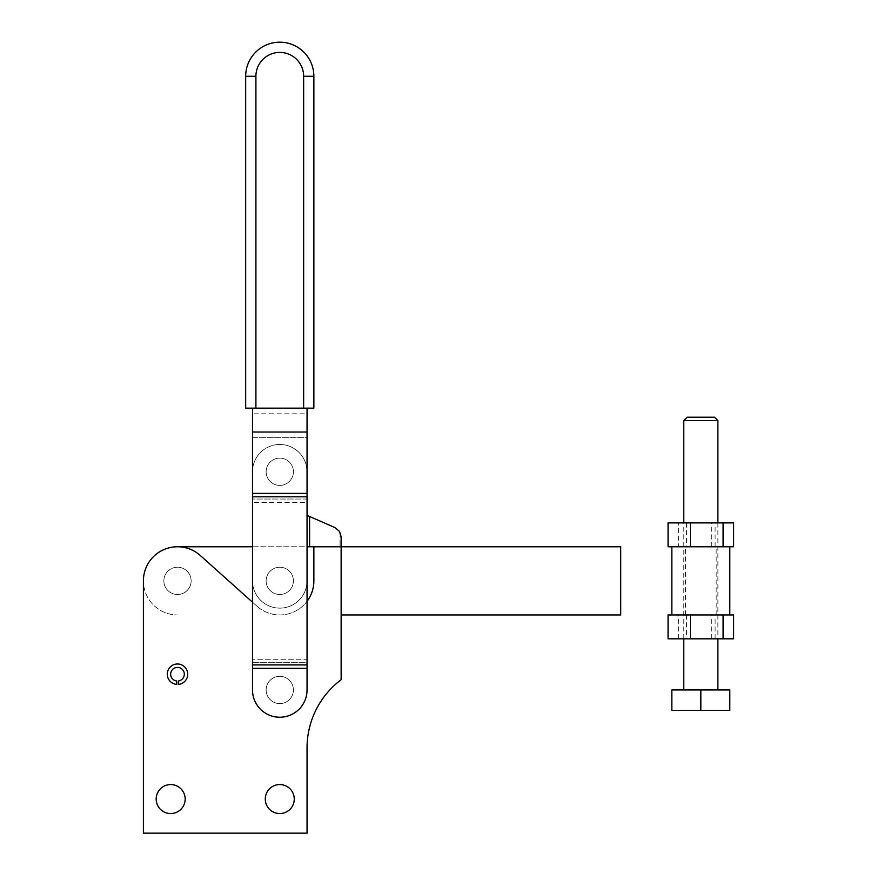 <?xml version="1.0" encoding="UTF-8"?>
<svg xmlns="http://www.w3.org/2000/svg" width="877" height="877" viewBox="0 0 877 877"><rect width="100%" height="100%" fill="white"/><g stroke="black" fill="none" stroke-linecap="round" stroke-linejoin="round"><path stroke-width="0.66" stroke-dasharray="4.38 3.29" d="M316.049 709.8A85.233 85.233 0 0 1 341.142 679.73L341.142 546.766L341.142 679.73A85.233 85.233 0 0 0 307.049 747.917A85.233 85.233 0 0 1 341.142 679.73L341.142 546.766L313.867 546.766L313.867 580.859A34.093 34.093 0 0 1 312.124 591.635A34.093 34.093 0 0 0 313.867 580.859A34.093 34.093 0 0 1 257.049 606.27A34.093 34.093 0 0 0 307.049 601.315M252.499 602.203L200.23 555.448A34.093 34.093 0 0 0 163.582 549.736A34.093 34.093 0 0 1 200.23 555.448A34.093 34.093 0 0 0 143.4 580.859L143.4 833.15L307.049 833.15L307.049 747.917M266.137 689.958A13.637 13.637 0 0 0 279.774 703.595A13.637 13.637 0 0 0 293.411 689.958A13.637 13.637 0 0 1 279.774 703.595A13.637 13.637 0 0 1 266.137 689.958A13.637 13.637 0 0 1 279.774 676.32A13.637 13.637 0 0 1 293.411 689.958A13.637 13.637 0 0 0 279.774 676.32A13.637 13.637 0 0 0 266.137 689.958A13.637 13.637 0 0 0 279.774 703.595A13.637 13.637 0 0 0 293.411 689.958A13.637 13.637 0 0 1 279.774 703.595A13.637 13.637 0 0 1 266.137 689.958A13.637 13.637 0 0 1 279.774 676.32A13.637 13.637 0 0 1 293.411 689.958A13.637 13.637 0 0 0 279.774 676.32A13.637 13.637 0 0 0 266.137 689.958A13.637 13.637 0 0 1 279.774 676.32A13.637 13.637 0 0 1 293.411 689.958A13.637 13.637 0 0 0 279.774 676.32A13.637 13.637 0 0 0 266.137 689.958A13.637 13.637 0 0 0 279.774 703.595A13.637 13.637 0 0 0 293.411 689.958A13.637 13.637 0 0 1 279.774 703.595A13.637 13.637 0 0 1 266.137 689.958M265.282 799.057A14.492 14.492 0 0 0 279.774 813.549A14.492 14.492 0 0 0 294.266 799.057A14.492 14.492 0 0 1 279.774 813.549A14.492 14.492 0 0 1 265.282 799.057A14.492 14.492 0 0 0 279.774 813.549A14.492 14.492 0 0 0 294.266 799.057A14.492 14.492 0 0 0 279.774 784.564A14.492 14.492 0 0 0 265.282 799.057A14.492 14.492 0 0 1 279.774 784.564A14.492 14.492 0 0 1 294.266 799.057A14.492 14.492 0 0 0 279.774 784.564A14.492 14.492 0 0 0 265.282 799.057M156.183 799.057A14.492 14.492 0 0 0 170.675 813.549A14.492 14.492 0 0 0 185.168 799.057A14.492 14.492 0 0 1 170.675 813.549A14.492 14.492 0 0 1 156.183 799.057A14.492 14.492 0 0 0 170.675 813.549A14.492 14.492 0 0 0 185.168 799.057A14.492 14.492 0 0 0 170.675 784.564A14.492 14.492 0 0 0 156.183 799.057A14.492 14.492 0 0 1 170.675 784.564A14.492 14.492 0 0 1 185.168 799.057A14.492 14.492 0 0 0 170.675 784.564A14.492 14.492 0 0 0 156.183 799.057M191.131 580.859A13.637 13.637 0 0 0 177.494 567.222A13.637 13.637 0 0 0 163.856 580.859A13.637 13.637 0 0 0 177.494 594.496A13.637 13.637 0 0 0 191.131 580.859A13.637 13.637 0 0 0 177.494 567.222A13.637 13.637 0 0 0 163.856 580.859A13.637 13.637 0 0 0 177.494 594.496A13.637 13.637 0 0 0 191.131 580.859A13.637 13.637 0 0 0 177.494 567.222A13.637 13.637 0 0 0 163.856 580.859A13.637 13.637 0 0 1 177.494 567.222A13.637 13.637 0 0 1 191.131 580.859A13.637 13.637 0 0 1 177.494 594.496A13.637 13.637 0 0 1 163.856 580.859A13.637 13.637 0 0 0 177.494 594.496A13.637 13.637 0 0 0 191.131 580.859M176.639 684.4A10.228 10.228 0 0 1 167.277 673.788A10.228 10.228 0 0 1 177.494 663.988A10.228 10.228 0 0 0 167.277 673.788A10.228 10.228 0 0 0 176.639 684.4A10.228 10.228 0 0 1 167.277 673.788A10.228 10.228 0 0 1 177.494 663.988A10.228 10.228 0 0 0 167.277 673.788A10.228 10.228 0 0 0 176.639 684.4A10.228 10.228 0 0 1 167.277 673.788A10.228 10.228 0 0 1 177.494 663.988A10.228 10.228 0 0 1 187.711 673.788A10.228 10.228 0 0 1 178.349 684.4A10.228 10.228 0 0 0 187.711 673.788A10.228 10.228 0 0 0 177.494 663.988A10.228 10.228 0 0 1 187.711 673.788A10.228 10.228 0 0 1 178.349 684.4L178.349 680.98A6.819 6.819 0 0 0 184.302 673.788A6.819 6.819 0 0 0 177.494 667.397A6.819 6.819 0 0 1 184.302 673.788A6.819 6.819 0 0 1 178.349 680.98A6.819 6.819 0 0 0 184.302 673.788A6.819 6.819 0 0 0 177.494 667.397A6.819 6.819 0 0 1 184.302 673.788A6.819 6.819 0 0 1 178.349 680.98A6.819 6.819 0 0 0 184.302 673.788A6.819 6.819 0 0 0 177.494 667.397A6.819 6.819 0 0 0 170.686 673.788A6.819 6.819 0 0 0 176.639 680.98L176.639 684.4L176.639 680.98A6.819 6.819 0 0 1 170.686 673.788A6.819 6.819 0 0 1 177.494 667.397A6.819 6.819 0 0 0 170.686 673.788A6.819 6.819 0 0 0 176.639 680.98A6.819 6.819 0 0 1 170.686 673.788A6.819 6.819 0 0 1 177.494 667.397A6.819 6.819 0 0 0 170.686 673.788A6.819 6.819 0 0 0 176.639 680.98L176.639 684.4M178.349 680.98L178.349 684.4L178.349 680.98M178.349 684.4A10.228 10.228 0 0 0 187.711 673.788A10.228 10.228 0 0 0 177.494 663.988A10.228 10.228 0 0 1 187.711 673.788A10.228 10.228 0 0 1 178.349 684.4M307.049 833.15L143.4 833.15L307.049 833.15M143.4 833.15L143.4 580.859L143.4 833.15M143.4 580.859A34.093 34.093 0 0 1 163.582 549.736A34.093 34.093 0 0 0 177.494 614.952A34.093 34.093 0 0 1 143.4 580.859A34.093 34.093 0 0 1 177.494 546.766L620.708 546.766L620.708 614.952L341.142 614.952M200.23 555.448L257.049 606.27L200.23 555.448M257.049 606.27A34.093 34.093 0 0 0 312.124 591.635A34.093 34.093 0 0 1 257.049 606.27M313.867 580.859L313.867 546.766L313.867 580.859M313.867 546.766L341.142 546.766L313.867 546.766L341.142 546.766L341.142 536.976L341.142 546.766L252.499 546.766M293.411 580.859A13.637 13.637 0 0 0 279.774 567.222A13.637 13.637 0 0 0 266.137 580.859A13.637 13.637 0 0 1 279.774 567.222A13.637 13.637 0 0 1 293.411 580.859A13.637 13.637 0 0 1 279.774 594.496A13.637 13.637 0 0 1 266.137 580.859A13.637 13.637 0 0 0 279.774 594.496A13.637 13.637 0 0 0 293.411 580.859A13.637 13.637 0 0 1 279.774 594.496A13.637 13.637 0 0 1 266.137 580.859A13.637 13.637 0 0 1 279.774 567.222A13.637 13.637 0 0 1 293.411 580.859A13.637 13.637 0 0 1 279.774 594.496A13.637 13.637 0 0 1 266.137 580.859A13.637 13.637 0 0 1 279.774 567.222A13.637 13.637 0 0 1 293.411 580.859M293.411 471.76A13.637 13.637 0 0 0 279.774 458.123A13.637 13.637 0 0 0 266.137 471.76A13.637 13.637 0 0 1 279.774 458.123A13.637 13.637 0 0 1 293.411 471.76A13.637 13.637 0 0 1 279.774 485.398A13.637 13.637 0 0 1 266.137 471.76A13.637 13.637 0 0 0 279.774 485.398A13.637 13.637 0 0 0 293.411 471.76A13.637 13.637 0 0 0 279.774 458.123A13.637 13.637 0 0 0 266.137 471.76A13.637 13.637 0 0 1 279.774 458.123A13.637 13.637 0 0 1 293.411 471.76A13.637 13.637 0 0 1 279.774 485.398A13.637 13.637 0 0 1 266.137 471.76A13.637 13.637 0 0 0 279.774 485.398A13.637 13.637 0 0 0 293.411 471.76A13.637 13.637 0 0 0 279.774 458.123A13.637 13.637 0 0 0 266.137 471.76A13.637 13.637 0 0 1 279.774 458.123A13.637 13.637 0 0 1 293.411 471.76A13.637 13.637 0 0 1 279.774 485.398A13.637 13.637 0 0 1 266.137 471.76A13.637 13.637 0 0 0 279.774 485.398A13.637 13.637 0 0 0 293.411 471.76M313.867 408.156L245.681 408.156M307.049 432.021L307.049 689.958A27.275 27.275 0 0 1 279.774 717.233A27.275 27.275 0 0 1 252.499 689.958A27.275 27.275 0 0 0 279.774 717.233A27.275 27.275 0 0 0 307.049 689.958L307.049 662.683L252.499 662.683L252.499 408.156L307.049 408.156L307.049 432.021L252.499 432.021M252.499 413.801L252.499 689.958A27.275 27.275 0 0 0 279.774 717.233A27.275 27.275 0 0 0 307.049 689.958L307.049 659.274L252.499 659.274L252.499 662.683L307.049 662.683L307.049 502.444L252.499 502.444L252.499 659.274L307.049 659.274L307.049 499.035L252.499 499.035L252.499 502.444L307.049 502.444L307.049 437.667L252.499 437.667L252.499 499.035L307.049 499.035L307.049 413.801L252.499 413.801L252.499 437.667L307.049 437.667L307.049 413.801M307.049 664.919L252.499 664.919M307.049 668.329L252.499 668.329M307.049 496.799L252.499 496.799M307.049 493.389L252.499 493.389L252.499 580.859A27.275 27.275 0 0 0 279.774 608.134A27.275 27.275 0 0 0 307.049 580.859A27.275 27.275 0 0 1 279.774 608.134A27.275 27.275 0 0 1 252.499 580.859L252.499 471.76A27.275 27.275 0 0 1 279.774 444.486A27.275 27.275 0 0 0 252.499 471.76A27.275 27.275 0 0 1 279.774 444.486A27.275 27.275 0 0 1 307.049 471.76A27.275 27.275 0 0 0 279.774 444.486A27.275 27.275 0 0 0 252.499 471.76L252.499 493.389M307.049 408.156L252.499 408.156M255.909 408.156L255.909 76.277L245.681 76.277A34.093 34.093 0 0 1 279.774 42.184A34.093 34.093 0 0 1 313.867 76.277L303.639 76.277L303.639 408.156M339.476 531.385L335.025 527.614L339.476 531.385L341.142 536.976M335.025 527.614L307.049 515.358L335.025 527.614L307.049 515.358L307.049 580.859L307.049 471.76L307.049 546.766L341.142 546.766M340.057 532.394L340.057 546.766L340.057 532.394M307.049 580.859A27.275 27.275 0 0 1 279.774 608.134A27.275 27.275 0 0 0 307.049 580.859L307.049 471.76L307.049 580.859M309.603 516.476L309.603 546.766M307.049 515.358L307.049 546.766M279.774 444.486A27.275 27.275 0 0 1 307.049 471.76A27.275 27.275 0 0 0 279.774 444.486M279.774 608.134A27.275 27.275 0 0 1 252.499 580.859A27.275 27.275 0 0 0 279.774 608.134M729.807 614.952L671.848 614.952M729.204 546.766L671.848 546.766L729.204 546.766M685.803 614.952L716.169 614.952L685.803 614.952M715.851 546.766L685.485 546.766L715.851 546.766M686.844 614.952L715.106 614.952L686.844 614.952M714.81 638.818L686.548 638.818L714.81 638.818M686.844 522.9L715.106 522.9L686.844 522.9M714.81 546.766L686.548 546.766L714.81 546.766M668.066 522.9L733.6 522.9M733.6 546.766L678.568 546.766L678.568 522.9M678.568 546.766L668.066 546.766M711.335 546.766L711.335 522.9M733.6 638.818L668.066 638.818M668.066 614.952L733.6 614.952M678.568 638.818L678.568 614.952M711.335 638.818L711.335 614.952M683.786 638.818L683.786 522.9M717.879 689.958L683.786 689.958L717.879 689.958M717.879 522.9L717.879 638.818M687.195 417.211L714.47 417.211M717.879 420.62L683.786 420.62M700.833 710.414L671.848 710.414L671.848 689.958L729.807 689.958L729.807 710.414L700.833 710.414L700.833 689.958M255.909 76.277A23.865 23.865 0 0 1 279.774 52.412A23.865 23.865 0 0 1 303.639 76.277M716.169 614.952L716.169 546.766M686.548 614.952L686.548 638.818M686.548 522.9L686.548 546.766M715.106 546.766L715.106 522.9M715.106 638.818L715.106 614.952M685.485 614.952L685.485 546.766"/><path stroke-width="1.32" d="M307.049 747.917A85.233 85.233 0 0 1 316.049 709.8A85.233 85.233 0 0 0 307.049 747.917L307.049 833.15L143.4 833.15L143.4 580.859A34.093 34.093 0 0 1 200.23 555.448L252.499 602.203M307.049 601.315A34.093 34.093 0 0 0 313.867 580.859L313.867 546.766L341.142 546.766L341.142 679.73A85.233 85.233 0 0 0 316.049 709.8M265.282 799.057A14.492 14.492 0 0 1 279.774 784.564A14.492 14.492 0 0 1 294.266 799.057A14.492 14.492 0 0 1 279.774 813.549A14.492 14.492 0 0 1 265.282 799.057M156.183 799.057A14.492 14.492 0 0 1 170.675 784.564A14.492 14.492 0 0 1 185.168 799.057A14.492 14.492 0 0 1 170.675 813.549A14.492 14.492 0 0 1 156.183 799.057M178.349 680.98A6.819 6.819 0 0 0 184.302 673.788A6.819 6.819 0 0 0 177.494 667.397A6.819 6.819 0 0 0 170.686 673.788A6.819 6.819 0 0 0 176.639 680.98L176.639 684.4A10.228 10.228 0 0 1 167.277 673.788A10.228 10.228 0 0 1 177.494 663.988A10.228 10.228 0 0 1 187.711 673.788A10.228 10.228 0 0 1 178.349 684.4L178.349 680.98M143.4 580.859A34.093 34.093 0 0 1 177.494 546.766L252.499 546.766M341.142 546.766L341.142 536.976L339.476 531.385L341.142 536.976L341.142 546.766L620.708 546.766L620.708 614.952L341.142 614.952M245.681 408.156L245.681 76.277L245.681 408.156L313.867 408.156L313.867 76.277L313.867 408.156M255.909 408.156L255.909 76.277L245.681 76.277A34.093 34.093 0 0 1 279.774 42.184A34.093 34.093 0 0 1 313.867 76.277L303.639 76.277L303.639 408.156M307.049 408.156L307.049 689.958A27.275 27.275 0 0 1 279.774 717.233A27.275 27.275 0 0 1 252.499 689.958L252.499 408.156M307.049 432.021L252.499 432.021M307.049 668.329L252.499 668.329M307.049 664.919L252.499 664.919M307.049 496.799L252.499 496.799M307.049 493.389L252.499 493.389L252.499 471.76L252.499 493.389M335.025 527.614L339.476 531.385L335.025 527.614L309.603 516.476L309.603 546.766L307.049 546.766M341.142 536.976L339.476 531.385M313.867 546.766L309.603 546.766M307.049 515.358L309.603 516.476M671.848 546.766L671.848 614.952L729.807 614.952L729.807 546.766M690.32 522.9L668.066 522.9L668.066 546.766L690.32 546.766L690.32 522.9L733.6 522.9L733.6 546.766L723.087 546.766L723.087 522.9M690.32 546.766L723.087 546.766M723.087 638.818L733.6 638.818L733.6 614.952L668.066 614.952L668.066 638.818L723.087 638.818L723.087 614.952M690.32 638.818L690.32 614.952M683.786 689.958L683.786 638.818M683.786 522.9L683.786 420.62L717.879 420.62L717.879 522.9M717.879 638.818L717.879 689.958M717.879 420.62L714.47 417.211L687.195 417.211L683.786 420.62M700.833 710.414L671.848 710.414L671.848 689.958L729.807 689.958L729.807 710.414L700.833 710.414L700.833 689.958M255.909 76.277A23.865 23.865 0 0 1 279.774 52.412A23.865 23.865 0 0 1 303.639 76.277"/></g></svg>
